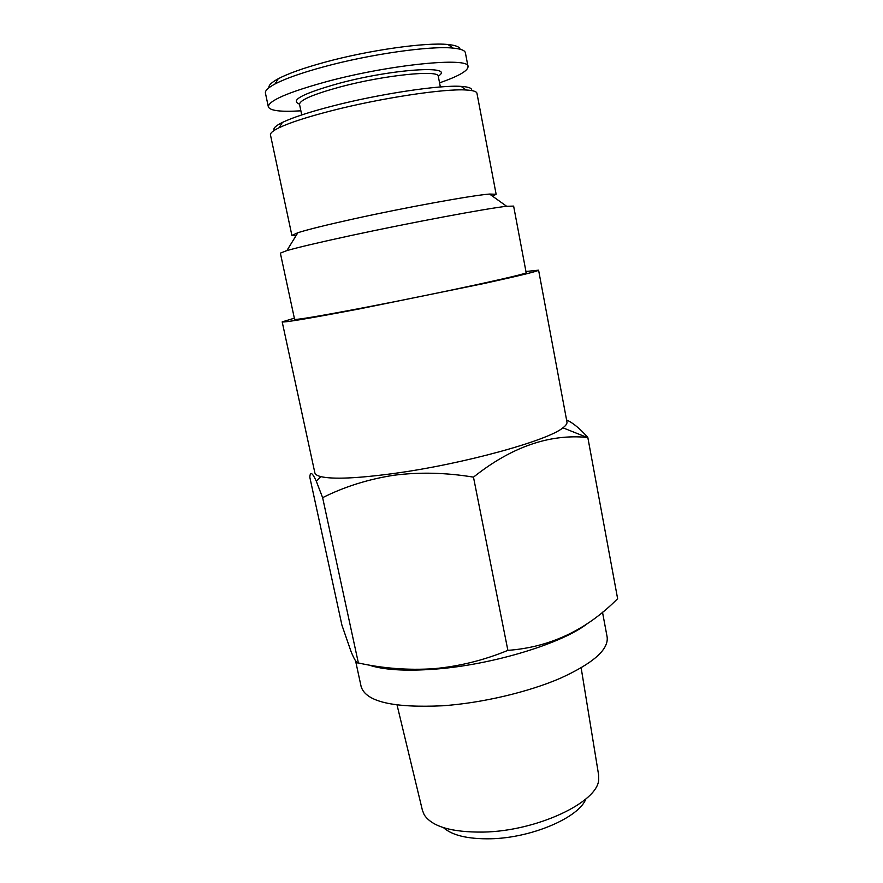 <?xml version="1.0" encoding="UTF-8"?>
<svg xmlns="http://www.w3.org/2000/svg" width="883" height="883" viewBox="0 0 883 883"><rect width="100%" height="100%" fill="white"/><g stroke="black" fill="none" stroke-linecap="round" stroke-linejoin="round"><path stroke-width="1.32" d="M440.352 86.964L438.299 76.346C439.392 69.569 384.624 75.055 340.805 86.766C313.52 94.183 299.756 100.033 299.525 104.337L301.743 114.911M438.244 76.148C456.202 64.923 393.354 68.708 338.884 83.377C302.77 93.532 289.646 100.441 299.503 104.128M439.557 82.859C458.531 76.236 468.023 70.817 468.023 66.611L465.396 52.803C464.933 50.397 460.794 48.83 452.979 48.09C430.396 45.64 370.043 54.172 323.829 66.799C301.666 72.825 285.397 78.554 275.043 83.973C268.123 87.671 264.922 90.728 265.43 93.123L268.355 106.876C269.988 110.75 280.827 112.064 300.893 110.817M468.023 66.611C470.054 56.689 390.606 64.349 326.876 81.567C287.902 92.307 268.399 100.739 268.355 106.876M460.065 49.216C459.624 46.832 455.617 45.276 448.034 44.525C426.301 42.086 368.84 50.143 324.812 62.229C303.686 68.002 288.156 73.521 278.222 78.764C271.522 82.395 268.432 85.386 268.94 87.759M471.588 90.552C472.295 88.256 468.807 86.876 461.114 86.391C440.076 84.801 379.138 93.94 332.251 106.115C309.182 112.097 292.56 117.538 282.383 122.439C275.485 125.85 272.803 128.488 274.348 130.32M492.537 196.181L496.136 194.26L476.952 93.289C476.61 91.479 473.001 90.386 466.125 90C444.326 88.455 380.43 98.123 331.291 110.805C307.118 117.031 289.745 122.66 279.16 127.704C272.979 130.717 270.077 133.123 270.463 134.922L291.898 235.441L295.96 235.816M496.136 194.26L489.579 194.061C472.217 195.331 405.628 207.417 353.586 218.929C326.423 224.944 307.858 229.536 297.869 232.715L291.898 235.441M350.595 235.618C319.293 242.383 298.046 247.383 286.865 250.606L280.364 253.134L294.591 319.315C296.158 320.054 319.767 316.081 365.441 307.383C440.827 292.968 531.08 273.288 526.158 272.615L513.63 206.103L506.654 206.291C487.648 208.256 410.705 222.637 350.595 235.618M581.157 667.879L598.586 774.744L598.685 779.59C598.089 802.15 537.03 831.19 483.244 832.084C451.666 832.404 431.986 826.643 424.193 814.777L422.405 810.263L397.052 704.998M585.904 798.927C578.917 817.647 531.345 838.11 490.407 838.784C467.869 839.126 452.217 835.417 443.465 827.647M525.937 271.489L538.586 270.165L566.952 421.964C567.261 423.597 565.915 425.54 562.924 427.814C548.266 440.507 463.244 464.072 394.348 473.409C357.438 478.387 332.935 479.458 320.838 476.621C317.196 475.694 315.209 474.414 314.856 472.802L282.185 321.865L294.359 318.189M473.476 477.14C445.97 472.604 419.403 471.975 393.763 475.264C367.99 479.314 344.271 486.776 322.626 497.67L316.269 481.125C312.361 472.571 310.209 471.268 309.801 477.184L341.931 625.197L351.037 651.511C354.348 659.667 356.787 663.486 358.366 662.967C383.067 668.442 408.255 670.352 433.917 668.685C459.149 666.378 483.807 660.274 507.88 650.374C550.076 647.228 586.654 629.987 617.625 598.674L587.813 437.438L586.996 437.394C549.105 433.84 511.268 447.085 473.476 477.14L507.88 650.374M538.586 270.165C538.023 271.224 519.767 275.684 483.796 283.553L360.187 308.752C309.79 318.344 283.785 322.714 282.185 321.865M587.923 623.177C563.034 643.232 492.537 664.91 434.966 669.137C405.319 671.323 383.167 669.91 368.476 664.91M602.504 612.195L607.14 636.985C608.751 649.59 593.067 663.376 560.087 678.365C527.681 692.294 481.699 703.078 442.571 705.782C392.935 708.056 365.783 701.654 361.136 686.588L355.562 660.815M322.626 497.67L358.366 662.967M566.577 419.944C572.924 422.802 580.01 428.63 587.813 437.438M278.222 78.764L275.043 83.973M282.383 122.439L279.16 127.704M297.869 232.715L286.865 250.606M320.838 476.621L316.269 481.114M562.924 427.814L586.996 437.394M489.579 194.061L506.654 206.291M461.114 86.391L466.125 90M448.034 44.525L452.979 48.09"/></g></svg>
